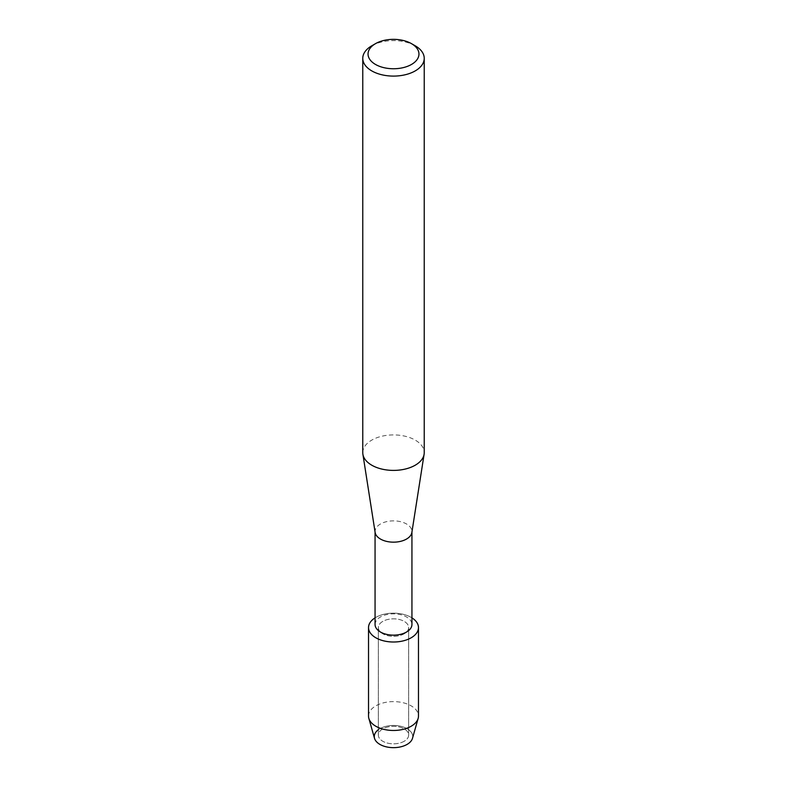 <?xml version="1.0" encoding="UTF-8"?>
<svg xmlns="http://www.w3.org/2000/svg" width="787" height="787" viewBox="0 0 787 787"><rect width="100%" height="100%" fill="white"/><g stroke="black" fill="none" stroke-linecap="round" stroke-linejoin="round"><path stroke-width="0.59" stroke-dasharray="3.94 2.95" d="M404.213 741.256A15.16 8.746 180 0 1 387.696 743.154A15.16 8.746 180 0 1 378.34 735.068A15.16 8.746 180 0 1 382.787 728.89A15.16 8.746 180 0 1 399.304 726.991A15.16 8.746 180 0 1 408.66 735.068A15.16 8.746 180 0 1 404.213 741.256A15.16 8.746 180 0 1 387.696 743.154A15.16 8.746 180 0 1 378.34 735.068A15.16 8.746 180 0 1 382.787 728.89A15.16 8.746 180 0 1 399.304 726.991A15.16 8.746 180 0 1 408.66 735.068A15.16 8.746 180 0 1 404.213 741.256M378.34 729.716A19.232 11.107 180 0 1 379.905 728.703A19.232 11.107 180 0 1 407.095 728.703A19.232 11.107 180 0 1 407.095 744.404M404.213 633.771A15.16 8.746 180 0 1 387.696 635.67A15.16 8.746 180 0 1 378.34 627.583A15.16 8.746 180 0 1 382.787 621.396A15.16 8.746 180 0 1 399.304 619.497A15.16 8.746 180 0 1 408.66 627.583A15.16 8.746 180 0 1 404.213 633.771A15.16 8.746 180 0 1 387.696 635.67A15.16 8.746 180 0 1 378.34 627.583A15.16 8.746 180 0 1 382.787 621.396A15.16 8.746 180 0 1 399.304 619.497A15.16 8.746 180 0 1 408.66 627.583A15.16 8.746 180 0 1 404.213 633.771M375.065 624.494A18.435 10.644 180 0 1 380.465 616.969A18.435 10.644 180 0 1 400.553 614.667A18.435 10.644 180 0 1 411.935 624.494M375.065 617.854A24.977 14.422 180 0 1 375.832 617.382A24.977 14.422 180 0 1 411.935 617.854A24.977 14.422 180 0 0 375.832 617.382A24.977 14.422 180 0 0 375.065 617.854M375.133 532.474A18.435 10.644 180 0 1 375.065 531.52A18.435 10.644 180 0 1 380.465 523.985A18.435 10.644 180 0 1 400.553 521.683A18.435 10.644 180 0 1 411.935 531.52A18.435 10.644 180 0 1 411.867 532.474M362.768 452.653A30.732 17.747 180 0 1 371.769 440.11A30.732 17.747 180 0 1 405.256 436.264A30.732 17.747 180 0 1 424.232 452.653M371.769 45.803A30.732 17.747 180 0 1 415.231 45.803M374.523 738.354A19.232 11.107 180 0 1 379.905 728.703A19.232 11.107 180 0 1 402.275 726.676A19.232 11.107 180 0 1 412.477 738.354M368.523 716.052A24.977 14.422 180 0 1 375.832 705.85A24.977 14.422 180 0 1 403.062 702.722A24.977 14.422 180 0 1 418.477 716.052M378.34 735.068L378.34 627.583L378.34 735.068M408.66 735.068L408.66 627.583L408.66 735.068"/><path stroke-width="1.18" d="M418.477 627.583A24.977 14.422 180 0 1 411.168 637.785A24.977 14.422 180 0 0 411.935 617.854A24.977 14.422 180 0 1 418.477 627.583L418.477 716.052A24.977 14.422 180 0 1 418.153 718.383L412.477 738.354A19.232 11.107 180 0 1 407.095 744.404A19.232 11.107 180 0 1 380.76 744.866A19.232 11.107 180 0 1 378.34 729.716M411.935 531.992L411.935 624.494A18.435 10.644 180 0 1 406.535 632.03A18.435 10.644 180 0 1 386.447 634.332A18.435 10.644 180 0 1 375.065 624.494L375.065 531.992M411.168 637.785A24.977 14.422 180 0 1 376.235 638.011A24.977 14.422 180 0 1 375.065 617.854A24.977 14.422 180 0 0 368.523 627.583A24.977 14.422 180 0 0 383.938 640.903A24.977 14.422 180 0 0 411.168 637.785M411.503 43.659L415.231 45.803A30.732 17.747 180 0 1 424.232 58.356L424.232 452.653A30.732 17.747 180 0 1 424.104 454.256L411.867 532.474A18.435 10.644 180 0 1 406.535 539.046A18.435 10.644 180 0 1 387.214 541.525A18.435 10.644 180 0 1 375.133 532.474L362.896 454.256A30.732 17.747 180 0 1 362.768 452.653L362.768 58.356A30.732 17.747 180 0 1 371.769 45.803L375.497 43.659A25.459 14.697 180 0 1 411.503 43.659A25.459 14.697 180 0 1 411.503 64.445A25.459 14.697 180 0 1 375.497 64.445A25.459 14.697 180 0 1 375.497 43.659L371.769 45.803M424.104 454.256A30.732 17.747 180 0 1 415.231 465.206A30.732 17.747 180 0 1 383.033 469.337A30.732 17.747 180 0 1 362.896 454.256M424.232 58.356A30.732 17.747 180 0 1 415.231 70.899A30.732 17.747 180 0 1 381.744 74.745A30.732 17.747 180 0 1 362.768 58.356M418.153 718.383A24.977 14.422 180 0 1 411.168 726.244A24.977 14.422 180 0 1 385.846 729.775A24.977 14.422 180 0 1 368.847 718.383A24.977 14.422 180 0 1 368.523 716.052L368.523 627.583M407.095 744.404A19.232 11.107 180 0 1 387.607 747.119A19.232 11.107 180 0 1 374.523 738.354L368.847 718.383"/></g></svg>
